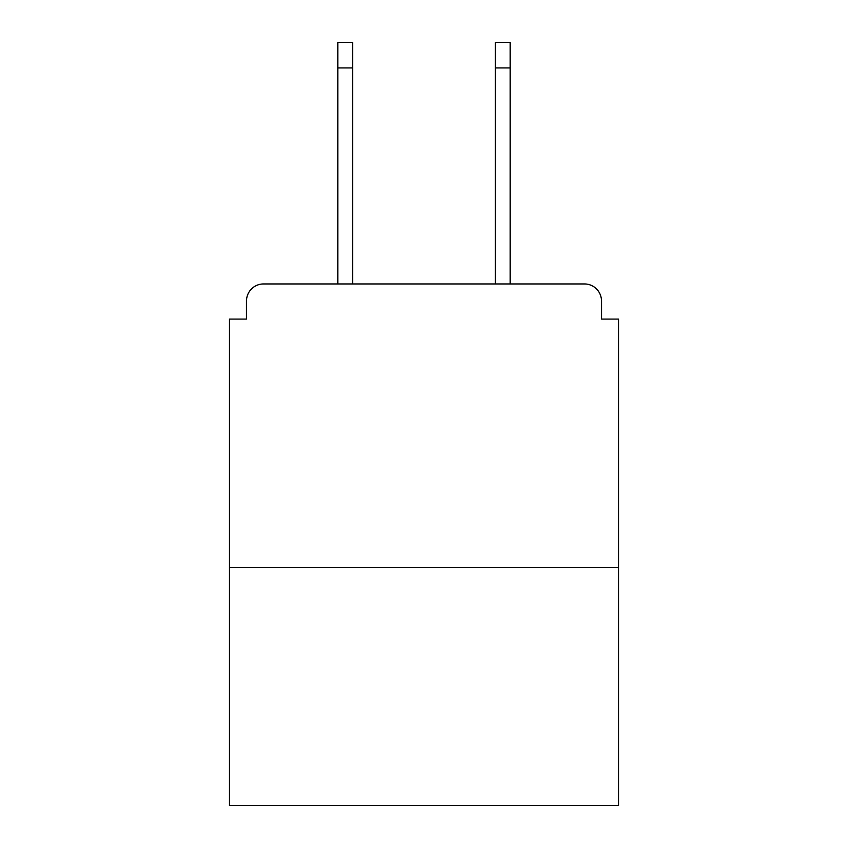 <?xml version="1.0" encoding="UTF-8"?>
<svg xmlns="http://www.w3.org/2000/svg" width="848" height="848" viewBox="0 0 848 848"><rect width="100%" height="100%" fill="white"/><g stroke="black" fill="none" stroke-linecap="round" stroke-linejoin="round"><path stroke-width="1.27" d="M601.476 319.102L601.476 300.955L601.476 319.102L618.489 319.102L618.489 805.6L229.511 805.6L229.511 319.102L246.524 319.102L246.524 300.955L246.524 319.102M618.489 567.45L229.511 567.45M601.476 300.955A17.013 17.013 0 0 0 584.463 283.953L263.537 283.953A17.013 17.013 0 0 0 246.524 300.955M584.463 283.953L512.457 283.953L584.463 283.953M335.543 283.953L263.537 283.953L335.543 283.953M352.556 67.914L337.811 67.914L337.811 42.4L352.556 42.4L352.556 283.953M337.811 67.914L337.811 283.953M510.189 42.4L510.189 67.914L495.444 67.914L495.444 42.4L510.189 42.4M495.444 283.953L495.444 67.914M510.189 283.953L510.189 67.914"/></g></svg>
